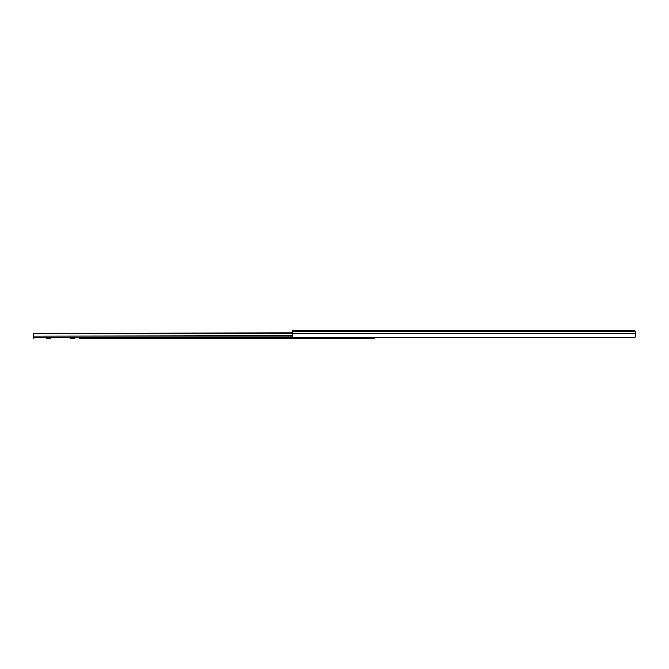 <?xml version="1.0" encoding="UTF-8"?>
<svg xmlns="http://www.w3.org/2000/svg" width="669" height="669" viewBox="0 0 669 669"><rect width="100%" height="100%" fill="white"/><g stroke="black" fill="none" stroke-linecap="round" stroke-linejoin="round"><path stroke-width="1" d="M635.274 331.306L635.55 333.48L292.545 333.48L292.545 336.858L293.022 337.235L635.073 337.235L374.866 337.235L374.866 338.205L374.063 338.455L361.544 338.489M634.446 330.578L294.937 330.511L292.545 330.595L292.545 331.615L635.441 331.615L635.55 332.133L634.446 330.578L509.193 330.578M505.689 330.586L294.937 330.578M294.937 330.511L292.545 330.595M292.545 333.48L292.545 331.615M509.193 330.511L505.689 330.511M635.55 336.892L635.073 337.235L635.55 336.858L635.55 332.133M79.929 338.489L374.063 338.455A0.794 0.794 0 0 0 374.682 338.205A0.794 0.794 0 0 1 374.063 338.489M337.611 338.489L357.873 338.489M241.885 338.489L262.959 338.489M170.093 338.489L191.167 338.489M85.139 338.489L95.45 338.489M119.375 338.489L97.49 338.489M143.308 338.489L121.424 338.489M215.1 338.489L193.216 338.489M310.826 338.489L288.933 338.489M333.94 338.489L312.866 338.489M286.892 338.489L265.008 338.489M238.214 338.489L217.141 338.489M166.422 338.489L145.349 338.489M292.963 337.226L33.45 337.226L33.45 338.489M82.688 338.489L81.794 338.489M292.545 336.064L33.45 336.064L33.45 337.226M70.705 338.489L74.368 338.489M46.771 338.489L50.443 338.489M33.45 336.064L292.545 335.662M33.45 333.873L33.45 335.662L33.743 333.421L292.545 333.421M33.475 333.304L292.545 332.886M33.743 333.421L292.545 333.229"/></g></svg>
